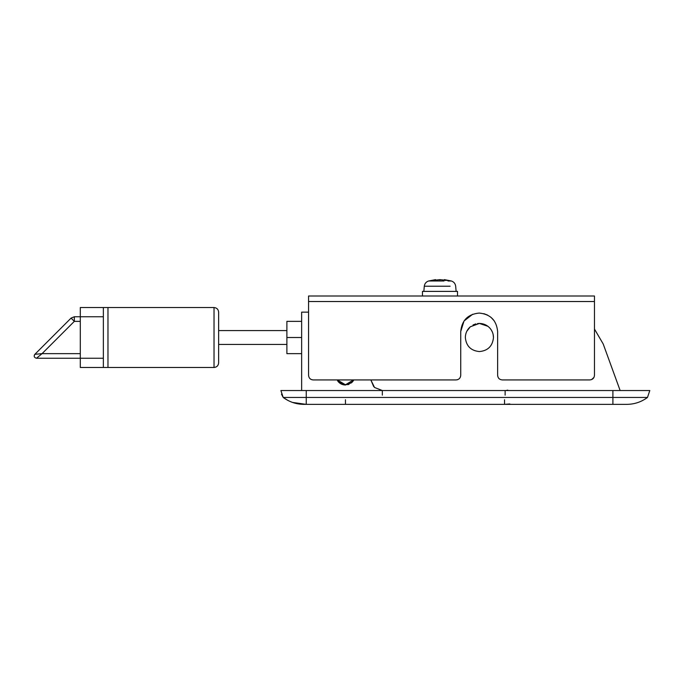 <?xml version="1.0" encoding="UTF-8"?>
<svg xmlns="http://www.w3.org/2000/svg" width="684" height="684" viewBox="0 0 684 684"><rect width="100%" height="100%" fill="white"/><g stroke="black" fill="none" stroke-linecap="round" stroke-linejoin="round"><path stroke-width="1.03" d="M34.303 356.697L34.2 355.663M34.414 354.945L34.858 354.321L42.057 353.645L36.491 358.254C34.217 357.655 33.678 356.347 34.858 354.321L71.076 318.103L74.334 316.752L80.302 316.752L80.302 307.526L214.032 307.526C216.811 307.826 218.35 309.356 218.641 312.143C218.35 309.356 216.811 307.826 214.032 307.526L214.032 367.479C216.828 367.205 218.367 365.666 218.641 362.862C218.35 365.649 216.811 367.18 214.032 367.479L80.302 367.479L103.352 367.479L103.352 316.752L80.302 316.752L80.302 358.254L36.491 358.254M80.302 321.36L74.334 321.36L71.076 318.103L74.334 316.752L74.334 321.36L42.057 353.645L80.302 353.645M218.641 312.143L218.641 362.862M103.352 316.752L103.352 307.526L80.302 307.526M80.302 367.479L80.302 358.254L103.352 358.254M435.605 279.636L431.903 280.543L439.983 279.636L435.605 280.26L435.605 279.636L428.62 280.987C426.106 281.842 424.661 283.586 424.294 286.228L423.841 291.393L439.983 291.393L422.464 291.393L422.464 296.001M445.25 280.526L445.25 279.807L444.369 279.636L451.346 280.987C453.86 281.842 455.305 283.586 455.672 286.228L456.125 291.393M338.229 381.646L337.332 379.928L345.454 384.767L353.568 379.928L351.559 382.766L353.183 380.988M337.332 379.928L345.454 384.767L353.568 379.928M457.511 296.001L457.511 291.393L439.983 291.393M445.25 279.807L448.063 280.543L439.983 279.636L439.983 280.987L428.825 280.987M434.725 280.517L434.725 279.807M444.369 280.26L444.369 279.636M301.644 353.645L286.887 353.645L286.887 321.36L301.644 321.36M301.644 337.503L286.887 337.503M347.754 384.716L349.062 384.288M351.661 382.672L353.491 380.518M337.545 380.723L338.554 382.014M338.229 381.655C340.145 383.827 342.556 384.947 345.454 384.998L351.559 382.766M373.721 386.665L370.848 379.928L374.524 387.477L382.339 390.53L382.339 395.147M506.04 390.487L507.81 390.137M504.544 404.364L509.862 403.953L504.544 404.364L504.544 399.755M502.236 379.928C499.44 379.654 497.901 378.115 497.627 375.319C497.901 378.115 499.44 379.654 502.236 379.928L589.856 379.928C592.652 379.654 594.191 378.115 594.464 375.319L594.464 296.001L308.561 296.001L308.561 375.319C308.835 378.115 310.374 379.654 313.169 379.928L311.913 379.757M460.52 376.713L459.819 378.081M457.887 379.577L457.049 379.834M313.169 379.928L456.125 379.928C458.921 379.654 460.46 378.115 460.734 375.319L460.734 331.509L464.017 321.01L472.687 314.247M497.627 375.319L497.627 331.509C496.533 320.309 490.385 314.153 479.176 313.067C467.976 314.153 461.828 320.309 460.734 331.509M483.853 313.665L487.547 315.067M491.018 317.359L494.25 320.873M593.943 377.44L591.523 379.611M310.929 379.346L309.946 378.611M339.999 383.271L338.597 382.057L345.454 384.998L352.089 382.279M470.327 326.764C467.095 329.611 465.428 333.193 465.342 337.503C466.18 346.044 470.866 350.738 479.407 351.567C487.957 350.738 492.642 346.044 493.472 337.503C493.429 333.783 492.138 330.552 489.616 327.824C486.811 324.968 483.408 323.506 479.407 323.438L470.327 326.764L466.813 331.253M465.889 333.638L465.462 335.673M493.472 337.503L493.113 334.331M492.326 331.945L491.257 329.919M487.914 326.302L479.407 323.438L477.483 323.575M475.816 323.908L473.046 324.96M338.058 381.433L340.085 383.331M596.243 404.364L626.741 404.364C634.41 404.304 641.327 401.995 647.491 397.447L649.8 390.53L280.893 390.53L283.202 397.447L287.759 400.345M308.561 312.143L301.644 312.143L301.644 390.53L306.252 390.53L306.252 404.364L292.513 402.423M281.492 394.189L283.202 397.447C289.366 401.995 296.283 404.304 303.952 404.364L324.703 404.364M306.252 404.364L626.741 404.364M283.202 397.447L647.491 397.447M603.211 344.001L594.464 329.038L603.211 344.001L620.14 390.53M107.969 307.526L107.969 367.479M451.346 280.987L448.063 280.987L451.346 280.987C453.86 281.842 455.305 283.586 455.672 286.228M450.115 286.228L424.576 286.228M444.027 280.987L439.983 280.987M428.646 280.987L435.511 279.645M345.454 399.755L345.454 404.364M505.134 395.147L505.134 390.53M308.561 301.533L594.464 301.533M612.907 404.364L612.907 390.53M428.62 280.987C426.106 281.842 424.661 283.586 424.294 286.228M286.887 344.42L218.641 344.42M218.641 330.586L286.887 330.586"/></g></svg>
